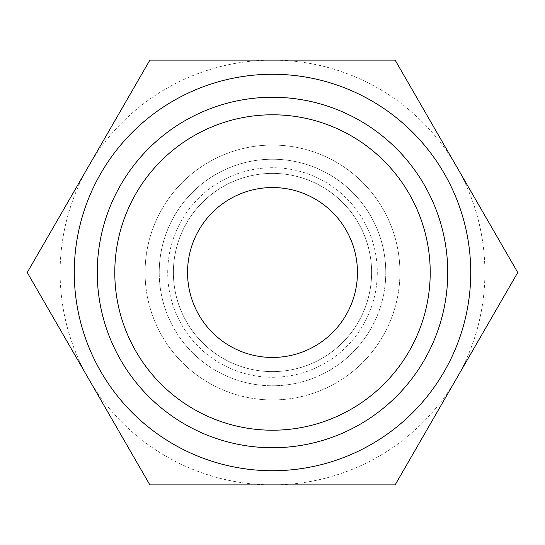 <?xml version="1.0" encoding="UTF-8"?>
<svg xmlns="http://www.w3.org/2000/svg" width="545" height="545" viewBox="0 0 545 545"><rect width="100%" height="100%" fill="white"/><g stroke="black" fill="none" stroke-linecap="round" stroke-linejoin="round"><path stroke-width="0.41" stroke-dasharray="2.73 2.04" d="M399.935 272.5A127.435 127.435 0 0 0 272.5 145.065A127.435 127.435 0 0 0 145.065 272.5A127.435 127.435 0 0 1 272.5 145.065A127.435 127.435 0 0 1 399.935 272.5A127.435 127.435 0 0 0 272.5 145.065A127.435 127.435 0 0 0 145.065 272.5A127.435 127.435 0 0 0 272.5 399.935A127.435 127.435 0 0 0 399.935 272.5A127.435 127.435 0 0 0 272.5 145.065A127.435 127.435 0 0 0 145.065 272.5A127.435 127.435 0 0 0 272.5 399.935A127.435 127.435 0 0 0 399.935 272.5A127.435 127.435 0 0 1 272.5 399.935A127.435 127.435 0 0 1 145.065 272.5A127.435 127.435 0 0 0 272.5 399.935A127.435 127.435 0 0 0 399.935 272.5M371.615 272.5A99.115 99.115 0 0 0 272.5 173.385A99.115 99.115 0 0 0 173.385 272.5A99.115 99.115 0 0 0 272.5 371.615A99.115 99.115 0 0 0 371.615 272.5A99.115 99.115 0 0 0 272.5 173.385A99.115 99.115 0 0 0 173.385 272.5A99.115 99.115 0 0 0 272.5 371.615A99.115 99.115 0 0 0 371.615 272.5M385.778 272.5A113.278 113.278 0 0 0 272.5 159.222A113.278 113.278 0 0 0 159.222 272.5A113.278 113.278 0 0 0 272.5 385.778A113.278 113.278 0 0 0 385.778 272.5A113.278 113.278 0 0 0 272.5 159.222A113.278 113.278 0 0 0 159.222 272.5A113.278 113.278 0 0 0 272.5 385.778A113.278 113.278 0 0 0 385.778 272.5A113.278 113.278 0 0 0 272.5 159.222A113.278 113.278 0 0 0 159.222 272.5M27.25 272.5L88.562 166.307A212.393 212.393 0 0 1 484.893 272.5A212.393 212.393 0 0 1 88.562 378.693A212.393 212.393 0 0 1 88.562 166.307L149.875 60.107L395.125 60.107L517.75 272.5L395.125 484.893L149.875 484.893L27.25 272.5M470.73 272.5A198.23 198.23 0 0 1 272.5 470.73A198.23 198.23 0 0 1 74.27 272.5A198.23 198.23 0 0 1 272.5 74.27A198.23 198.23 0 0 1 470.73 272.5M357.459 272.5A84.959 84.959 0 0 0 272.5 187.541A84.959 84.959 0 0 0 187.541 272.5A84.959 84.959 0 0 0 272.5 357.459A84.959 84.959 0 0 0 357.459 272.5M272.5 377.283A104.783 104.783 0 0 0 377.283 272.5A104.783 104.783 0 0 0 272.5 167.717A104.783 104.783 0 0 0 167.717 272.5A104.783 104.783 0 0 0 272.5 377.283"/><path stroke-width="0.82" d="M74.27 272.5A198.23 198.23 0 0 0 272.5 470.73A198.23 198.23 0 0 0 470.73 272.5A198.23 198.23 0 0 0 272.5 74.27A198.23 198.23 0 0 0 74.27 272.5M97.255 272.5A175.245 175.245 0 0 0 272.5 447.745A175.245 175.245 0 0 0 447.745 272.5A175.245 175.245 0 0 0 272.5 97.255A175.245 175.245 0 0 0 97.255 272.5M357.459 272.5A84.959 84.959 0 0 0 272.5 187.541A84.959 84.959 0 0 0 187.541 272.5A84.959 84.959 0 0 0 272.5 357.459A84.959 84.959 0 0 0 357.459 272.5M430.216 272.5A157.716 157.716 0 0 1 272.5 430.216A157.716 157.716 0 0 1 114.784 272.5A157.716 157.716 0 0 1 272.5 114.784A157.716 157.716 0 0 1 430.216 272.5M27.25 272.5L149.875 484.893L395.125 484.893L517.75 272.5L395.125 60.107L149.875 60.107L27.25 272.5"/></g></svg>
